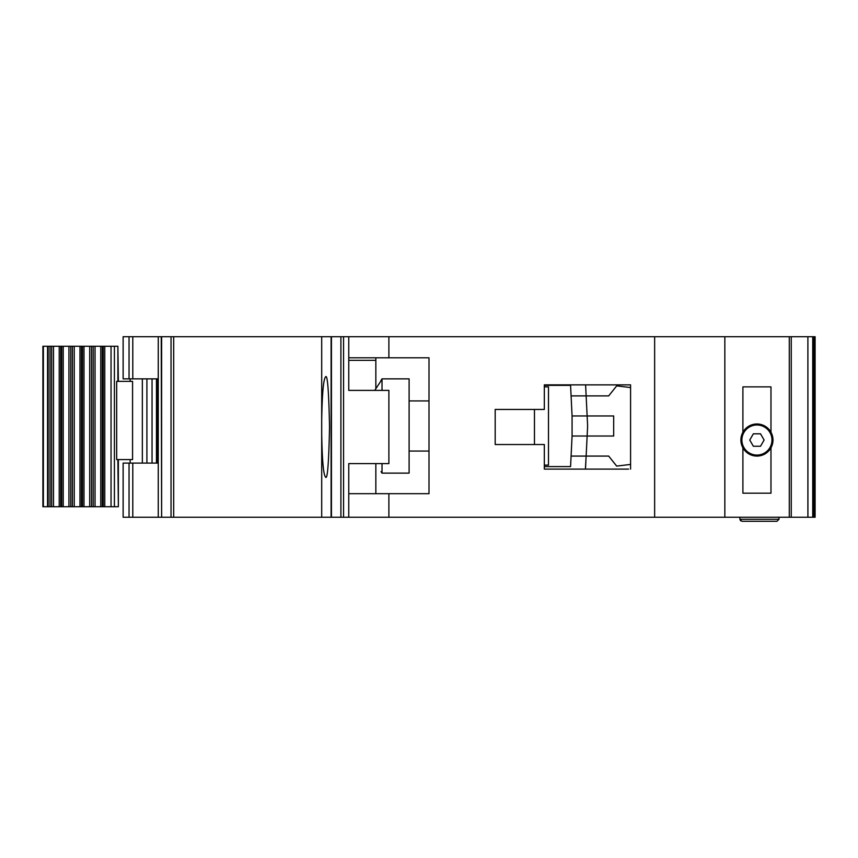 <?xml version="1.0" encoding="UTF-8"?>
<svg xmlns="http://www.w3.org/2000/svg" width="858" height="858" viewBox="0 0 858 858"><rect width="100%" height="100%" fill="white"/><g stroke="black" fill="none" stroke-linecap="round" stroke-linejoin="round"><path stroke-width="1.29" d="M91.549 346.267L114.414 346.267L114.414 506.724L91.549 506.724L91.549 346.267L82.475 346.267L82.475 506.724L91.549 506.724M132.572 381.36L132.572 459.588L116.677 459.588L116.677 381.36L132.572 381.36M117.889 381.36L117.889 346.267L118.361 381.36M118.361 459.588L118.361 506.724L117.889 459.588M114.414 506.724L117.889 506.724M117.889 346.267L114.414 346.267M61.701 506.724L42.9 506.724L42.9 346.267L61.701 346.267L61.701 506.724L70.774 506.724L70.774 346.267L61.701 346.267M70.774 346.267L82.475 346.267M82.475 506.724L70.774 506.724M756.938 455.072A15.047 15.047 0 0 1 741.891 440.036A15.047 15.047 0 0 1 756.938 424.989A15.047 15.047 0 0 1 771.975 440.036A15.047 15.047 0 0 1 756.938 455.072M753.345 446.246L749.753 440.036L753.345 433.816L760.52 433.816L764.113 440.036L760.52 446.246L753.345 446.246M519.422 409.448L495.184 409.448L534.459 409.448L534.459 444.541L495.184 444.541L519.422 444.541M544.326 386.883L548.498 386.883L548.498 465.1L544.326 465.1M544.326 466.602L570.57 466.602L571.085 456.081L608.676 456.081L616.698 466.109L630.576 464.414L630.576 469.111L630.576 384.877L544.326 384.877L544.326 409.448L495.184 409.448L495.184 444.541L495.184 409.448L495.184 444.541L544.326 444.541L544.326 469.111L628.571 469.111M572.072 436.025L572.072 415.958L587.14 415.958L587.591 425.246A15.047 15.047 0 0 1 587.591 426.737L587.14 436.025L572.072 436.025L571.085 456.081L586.143 456.081L585.403 469.111M572.072 415.958L570.57 385.371L557.528 385.371M570.838 390.894L570.57 385.371L544.326 385.371M557.528 466.602L570.57 466.602L570.838 461.089M585.896 461.089L585.585 467.353M585.896 390.894L585.606 384.877L586.143 395.903L571.085 395.903L608.676 395.903L616.698 385.875L630.576 387.569M586.143 456.081L587.14 436.025L613.685 436.025L613.685 415.958L587.14 415.958L586.143 395.903M409.105 451.061L429 451.061M409.105 400.922L429 400.922M381.027 380.362L382.024 378.861L382.024 390.39M382.024 463.599L382.024 473.123L409.105 473.123L409.105 378.861L382.024 378.861M381.027 471.621L382.024 473.123M381.027 380.834L374.731 390.39L381.027 380.834M742.899 447.801L742.899 493.178L770.977 493.178L770.977 447.801A16.045 16.045 0 0 1 742.899 447.801A16.045 16.045 0 0 1 756.938 423.981A16.045 16.045 0 0 1 770.977 432.26L770.977 386.883L742.899 386.883L742.899 432.26M132.786 517.256L123.134 517.256L123.134 463.095L132.786 463.095L132.786 517.256L158.269 517.256L158.269 463.095L132.786 463.095M812.73 336.733L812.73 517.256L815.1 517.256L815.1 336.733L331.102 336.733L331.102 517.256L321.696 517.256L321.696 434.073C322.168 460.542 323.466 474.903 325.59 477.134C327.456 479.987 328.775 463.277 329.536 426.994C328.775 390.712 327.456 374.002 325.59 376.855C323.466 379.086 322.168 393.447 321.696 419.916L321.696 517.256L161.615 517.256L161.615 336.733L173.691 336.733L173.691 517.256M161.615 517.256L161.261 336.733L123.134 336.733L123.134 378.861L158.269 378.861L158.247 463.095M331.102 336.733L173.691 336.733M388.889 336.733L388.889 357.797L429 357.797L429 493.682L388.889 493.682L388.889 517.256L348.766 517.256L348.766 463.599L388.889 463.599L388.889 390.39L348.766 390.39L348.766 336.733M348.766 493.682L388.889 493.682M812.73 517.256L388.889 517.256M340.905 336.733L340.905 517.256L348.766 517.256M340.905 517.256L331.445 517.256L331.445 336.733M161.261 517.256L158.269 517.256M779 517.256L779 519.262L776.994 521.267L741.891 521.267L776.994 521.267M739.886 517.256L739.886 519.262L741.891 521.267M654.643 517.256L654.643 336.733M724.838 517.256L724.838 336.733M770.977 447.801A16.045 16.045 0 0 0 770.977 432.26M158.269 336.733L158.269 378.861M321.696 419.916L321.696 336.733L321.696 419.916M739.886 519.262L740.604 520.795L739.886 519.262L779 519.262M375.847 493.682L375.847 463.599M375.847 388.695L375.847 360.306L348.766 360.306M388.889 357.797L348.766 357.797M375.847 357.797L375.847 360.306M764.703 454.075L762.333 454.075M751.533 454.075L749.163 454.075M152.048 463.095L152.048 378.861M146.911 463.095L146.911 378.861M142.342 463.095L142.342 378.861M157.668 378.861L157.668 463.095M111.047 346.267L111.047 506.724M43.383 506.724L43.383 346.267M104.773 346.267L104.773 506.724M47.555 506.724L47.555 346.267M103.25 346.267L103.25 506.724M48.166 506.724L48.166 346.267M102.284 506.724L102.284 346.267M50 506.724L50 346.267M100.761 506.724L100.761 346.267M51.662 346.267L51.662 506.724M95.045 506.724L95.045 346.267M53.496 346.267L53.496 506.724M93.211 506.724L93.211 346.267M59.213 346.267L59.213 506.724M60.736 346.267L60.736 506.724M89.725 346.267L89.725 506.724M83.987 346.267L83.987 506.724M63.224 506.724L63.224 346.267M68.93 506.724L68.93 346.267M81.467 506.724L81.467 346.267M79.966 506.724L79.966 346.267M72.394 346.267L72.394 506.724M74.249 506.724L74.249 346.267M789.285 517.256L789.285 336.733M807.893 517.256L807.893 336.733L807.925 517.256M791.258 336.733L791.258 517.256M129.043 517.256L129.043 463.095M171.042 336.733L171.042 517.256M343.565 517.256L343.565 336.733M813.566 517.256L813.566 336.733M814.768 336.733L814.768 517.256M129.043 336.733L129.043 378.861M132.786 336.733L132.786 378.861M130.148 463.095L130.148 459.588M130.148 381.36L130.148 378.861M156.456 378.861L156.456 463.095"/></g></svg>
